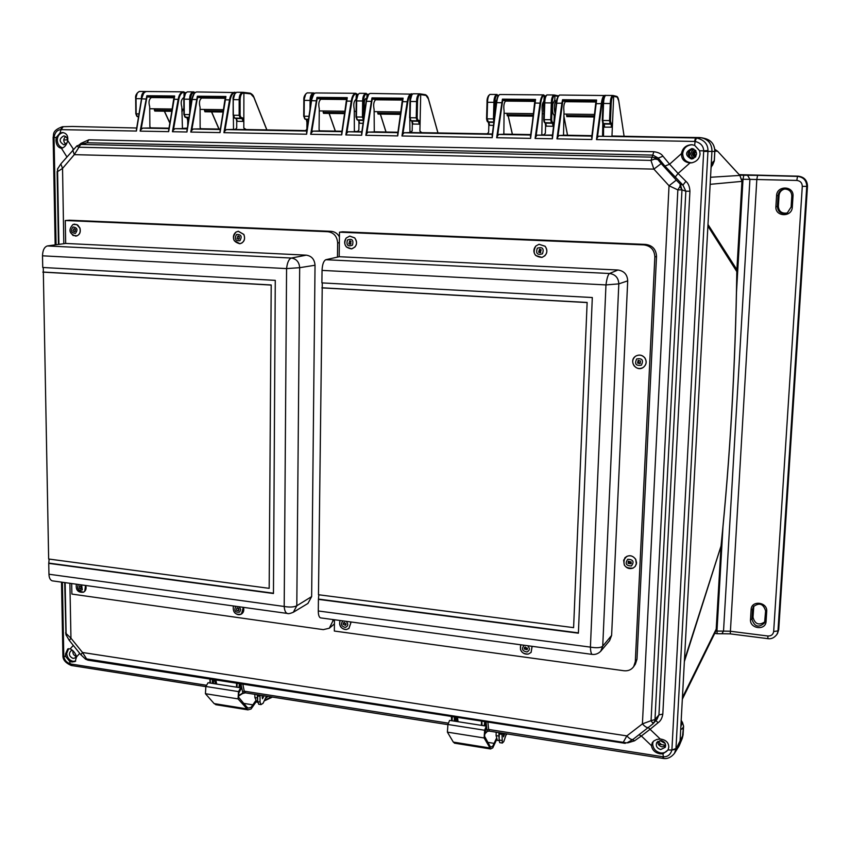 <?xml version="1.0" encoding="UTF-8"?>
<svg xmlns="http://www.w3.org/2000/svg" width="850" height="850" viewBox="0 0 850 850"><rect width="100%" height="100%" fill="white"/><g stroke="black" fill="none" stroke-linecap="round" stroke-linejoin="round"><path stroke-width="1.27" d="M710.536 177.268L739.925 175.429L717.697 151.321L739.84 175.387L741.965 181.379L736.886 269.652L742.029 181.369L710.154 184.322M712.597 165.102L711.291 166.802L714.266 160.926M556.197 101.607L556.144 101.607C555.029 101.001 553.286 107.323 555.093 113.401M689.52 157.452L689.648 150.131M665.221 743.559L659.961 740.488M233.155 105.358L233.166 102.574M356.118 108.577L356.214 102.202M543.883 112.912C543.171 107.355 543.299 103.796 544.266 102.234M721.087 545.859L716.199 629.149L715.477 631.858L716.274 628.904M736.95 269.588L736.822 271.607C735.324 366.254 730.054 457.725 721.034 546.029L721.097 545.796C730.129 457.513 735.388 366.106 736.886 271.554M684.441 660.206L721.034 546.029L684.367 661.587M707.901 226.079L736.822 271.607L736.886 269.652L707.986 224.485M717.782 151.353L714.786 149.313L717.697 151.321L714.861 151.013M602.48 135.851L603.521 135.862L603.617 123.834M662.947 758.402L663.021 756.766C667.484 757.063 670.438 754.832 671.883 750.061L668.068 749.955L662.947 753.854L663.627 758.487C667.526 759.029 671.128 757.339 674.422 753.419L679.203 745.737L680.011 742.22L711.96 150.907C711.896 144.16 708.549 139.793 701.919 137.806L611.968 136.011L613.668 96.273L617.249 97.134L618.747 100.906L624.091 136.223L618.758 100.767M563.359 135.15L591.919 135.66L563.518 135.267L563.996 111.817C563.412 106.675 563.954 103.233 565.601 101.49L563.157 100.969L595.977 101.299M611.554 127.256L611.054 124.132L611.787 123.346L612.351 127.181L604.679 127.149L604.18 124.036L611.054 124.132L610.088 123.707L609.556 120.573L602.852 120.477L603.564 103.466L602.969 103.477L602.618 122.825L604.18 124.036L603.33 123.611L602.852 120.477L602.257 120.477L602.99 103.488C603.266 99.046 603.883 96.613 604.828 96.177M136.701 128.01L72.133 126.469M604.679 127.149L603.893 127.043M553.541 126.31L545.604 126.129L545.349 133.28L543.851 134.81L541.716 134.768M502.446 99.131L535.543 99.45L530.602 138.369L496.666 137.742L502.446 99.131L503.051 100.385L505.771 100.895C503.965 102.606 503.402 106.006 504.103 111.074L503.837 134.215L530.697 134.576L503.668 134.098M493.446 125.396L488.846 125.248L488.633 132.292L487.188 133.801L421.228 132.643L419.9 131.102L420.059 124.164L412.324 124.036L412.176 130.964L409.849 132.441M371.981 97.877L403.102 98.175L397.726 135.904L365.84 135.309L371.981 97.877L372.619 99.099L375.902 99.599C373.756 101.256 373.161 104.55 374.117 109.469L374.287 131.92L397.917 132.228L374.074 131.803M363.046 123.356L358.966 123.207L358.859 130.039L357.521 131.506L354.259 131.452M316.976 97.357L347.267 97.644L341.732 134.863L310.686 134.289L316.976 97.357L317.624 98.558L321.13 99.046C318.856 100.683 318.24 103.934 319.292 108.789L319.079 129.529L319.642 130.953L341.966 131.24L319.409 130.836M308.072 122.485L306.946 122.389L306.882 129.136L305.586 130.592L245.066 129.519L243.812 128.042L243.833 121.401L236.725 121.284L236.714 127.925L235.471 129.349L233.378 129.317M197.37 96.209L225.93 96.486L220.044 132.6L190.782 132.058L197.37 96.209L198.039 97.378L202.024 97.856C199.463 99.45 198.815 102.606 200.079 107.323L200.133 127.457L200.791 128.839L220.341 129.083L200.526 128.732M188.541 120.604L187.701 120.519L187.722 125.704M187.34 128.127L182.314 128.414M146.848 95.721L174.675 95.986L168.661 131.654L140.144 131.123L146.848 95.721L147.518 96.879L151.693 97.357C149.026 98.929 148.367 102.043 149.706 106.696L149.876 126.586L150.567 127.946L168.991 128.169L150.291 127.84M612.627 95.476L613.275 96.252C612.191 96.624 611.501 99.067 611.203 103.573L610.47 120.594L609.556 120.573L610.279 103.541L611.203 103.573M145.477 91.747L146.019 91.577M194.926 92.682L193.205 91.906L194.544 93.022M266.794 129.901L253.852 97.357L250.718 93.882L243.196 93.043L242.579 92.321L243.897 93.064L243.833 121.401L242.579 117.874L242.038 118.596L243.185 121.465M366.913 97.739L366.966 94.137L368.581 94.361M413.036 124.142L412.197 121.157L418.487 121.242L419.114 120.498L420.059 124.164L420.697 94.594L426.052 95.444L428.442 99.046L437.92 132.929M497.717 96.804L497.771 95.264L498.504 95.402M555.762 101.522L554.795 100.056L554.944 95.763L558.025 96.401M553.966 122.782L554.232 115.462L554.901 115.005M681.19 720.471L682.348 722.521L681.201 720.205M683.602 726.197L682.348 722.521L680.861 726.591M711.344 166.568L712.544 165.166M712.587 165.123L714.329 160.937L714.839 151.428C714.712 144.617 711.386 140.303 704.852 138.486C711.312 140.176 714.627 144.489 714.786 151.428L714.266 160.947C712.821 161.394 711.758 163.551 711.067 167.429M603.564 103.466C603.691 99.333 604.361 96.645 605.582 95.412L612.521 95.466C611.15 96.709 610.396 99.397 610.279 103.541L603.564 103.466M188.339 120.604L187.149 117.778L188.987 117.799M237.384 121.38L236.258 118.511L242.038 118.596L240.316 118.192L239.158 115.302L233.538 115.228L234.643 118.108L236.258 118.511L234.536 118.097L240.316 118.192L240.975 117.491L240.093 115.334L239.158 115.302L239.179 99.705L233.548 99.641C233.474 95.859 234.515 93.394 236.693 92.267L242.484 92.321M307.636 122.485L306.616 119.563L308.497 119.595M359.667 123.303L358.732 120.349L363.46 120.424M419.114 120.498L417.828 120.105L417.159 117.842L416.234 117.821L417.106 120.828L418.487 121.242L419.326 124.238M489.589 125.343L488.877 122.304L493.829 122.379M546.369 126.236L545.764 123.154L552.457 123.261L553.063 126.342M683.145 734.644L682.274 738.352L683.528 726.537C682.008 729.608 681.094 730.001 680.797 727.738M138.518 116.896L137.424 116.662L136.17 113.847L136.021 98.632C135.894 94.934 137.02 92.544 139.411 91.439L144.925 91.492M145.796 91.513L144.957 91.492C142.439 92.586 141.249 94.988 141.387 98.696L141.387 99.439M186.989 117.746L187.701 120.519M191.208 103.828L191.994 98.919M193.811 92.608C191.887 92.969 190.825 95.179 190.623 99.216L190.655 107.291M194.044 91.938L193.141 91.896C190.719 93.011 189.571 95.444 189.688 99.195L189.731 113.061M236.109 118.49L236.725 121.284M243.196 93.043C241.357 93.404 240.337 95.636 240.125 99.726L240.093 115.334M306.946 122.389L306.34 119.51M303.907 100.374L305.703 93.968M313.958 92.948L314.5 93.319M358.966 123.207L358.732 120.349L357.361 119.935L356.447 116.971L356.724 119.202M356.044 116.971L356.277 100.927L358.126 94.308M366.764 98.239C364.321 98.281 363.662 102.499 364.799 110.893M366.329 93.394L365.723 93.373L366.361 94.106C364.746 94.456 363.821 96.751 363.598 101.001L363.343 117.077L356.447 116.971L356.681 100.916C356.66 97.017 357.595 94.478 359.476 93.319L365.649 93.373C363.63 94.531 362.642 97.07 362.663 100.98L363.598 101.001M412.324 124.036L411.825 121.061M419.507 93.829L419.411 93.829C417.531 95.009 416.585 97.58 416.574 101.532L416.234 117.821L409.626 117.736L409.998 101.49L411.889 94.679M420.049 93.851L420.697 94.594L420.134 94.573C418.625 94.924 417.754 97.261 417.509 101.564L417.159 117.842M488.846 125.248L488.431 122.177M493.914 121.741L493.436 118.915L486.561 118.83L487.071 102.287C487.252 98.494 487.889 96.146 488.973 95.243M496.783 99.96C495.561 100.778 495.072 104.38 495.306 110.766M496.634 94.488L497.261 95.243C495.922 95.604 495.114 97.984 494.859 102.361L494.392 117.938M545.604 126.129L545.254 122.995M553.764 124.472L553.159 122.485L552.457 123.261L551.363 122.836L550.715 119.733L543.639 119.637L544.255 102.871C544.489 98.781 545.116 96.39 546.136 95.689M556.134 101.607L554.795 100.056L552.798 104.008C552.075 110.011 552.553 113.836 554.232 115.462L555.008 114.155M553.86 94.966L554.497 95.742C553.276 96.114 552.532 98.515 552.245 102.956L551.639 119.754L550.715 119.733L551.321 102.924L552.245 102.956M556.548 101.607L555.581 101.458M186.926 117.725L185.449 117.374L184.259 114.527L184.673 116.588M306.329 119.489L305.129 119.159L304.13 116.227L304.502 118.426M411.836 121.04L410.933 120.743L410.104 117.736L410.444 101.469C410.454 97.516 411.326 94.956 413.079 93.766L419.486 93.829L420.134 94.573M488.442 122.145L487.082 118.83L487.56 102.266C487.624 98.249 488.421 95.625 489.961 94.424L496.538 94.478C494.849 95.689 493.978 98.302 493.924 102.34L494.859 102.361M543.66 119.637L544.096 121.964L545.764 123.154L544.776 122.74L544.202 119.637L544.786 102.861C544.882 98.781 545.615 96.135 547.007 94.913L553.754 94.966C552.224 96.188 551.406 98.844 551.321 102.924L544.234 102.871C544.499 98.101 545.424 95.444 547.007 94.913L553.743 94.966M189.486 114.601L184.259 114.527L184.195 99.131C184.078 95.391 185.173 92.969 187.457 91.853L193.109 91.896M243.281 92.342L242.505 92.321C240.199 93.447 239.094 95.912 239.179 99.705L240.125 99.726M303.769 116.227L304.279 100.374C304.226 96.517 305.214 94.021 307.211 92.873L313.214 92.926C311.1 94.074 310.059 96.571 310.101 100.438L311.047 100.459C311.249 96.262 312.216 93.999 313.937 93.649L314.054 93.659M365.702 93.373L366.361 94.106M363.513 120.062L362.419 117.056L362.663 100.98L356.235 100.927C355.948 97.463 357.021 94.934 359.476 93.319L365.627 93.373M85.393 659.058L86.626 658.941L88.358 660.237M63.803 243.706L62.549 168.406L74.29 154.657L653.884 169.129L669.035 185.757L642.409 723.881L626.843 735.898L82.524 652.492L86.626 658.941L626.918 742.889L629.234 742.093M653.023 723.743L654.457 721.99L652.683 722.978L651.058 720.694L654.989 719.525L681.966 189.869L677.854 189.89L669.035 185.757L676.303 180.126L661.194 163.572L653.884 169.129L650.962 160.406L652.12 157.154L80.729 144.426L74.29 154.657L72.728 149.972M654.457 721.99L654.989 719.525L658.941 714.903L662.819 714.106L689.924 191.208C689.669 186.607 688.33 183.303 685.907 181.316L682.943 185.098L680.276 184.153L676.303 180.126M648.646 727.356L648.539 727.441C647.073 727.961 645.033 726.771 642.409 723.881L651.058 720.694L677.854 189.89L679.904 186.543L680.276 184.153L681.966 189.869L685.844 191.208L682.943 185.098L664.923 166.09L669.609 164.199L678.077 173.464L675.091 177.225M661.194 163.572L657.773 159.492L655.191 157.76L654.67 159.046L650.962 160.406L78.402 147.22L76.925 145.86M655.191 157.76L652.12 157.154L653.852 151.714C658.357 152.299 661.396 153.797 662.968 156.209L669.609 164.199L681.477 153.595C682.529 148.113 685.886 145.148 691.549 144.702L694.641 145.329L699.624 150.758L703.715 150.843C703.46 145.945 700.591 142.821 695.088 141.451L696.458 138.008L695.555 137.955L598.326 136.223L597.38 137.689L601.928 103.785C602.48 99.907 603.277 97.421 604.318 96.316M61.051 163.678L76.946 145.839L87.029 142.768L79.337 144.585M57.683 168.736L57.588 171.604L57.545 169.033L60.839 163.923L62.549 168.406L57.588 171.604L58.905 244.375M653.161 741.551L652.683 743.771C652.97 748.584 655.584 751.623 660.514 752.898C663.839 753.344 666.432 752.186 668.302 749.413M668.068 749.955L668.78 747.203C668.759 742.56 665.901 739.819 660.216 738.99L650.059 729.3L641.357 735.983L639.019 734.761M632.591 739.702L634.525 740.817L641.357 735.983L651.472 745.694C652.247 750.125 655.106 752.834 660.036 753.822L662.947 753.854M692.442 144.755L692.017 144.766C686.619 145.244 683.506 148.176 682.678 153.584C682.964 159.003 685.769 162.063 691.082 162.754L692.314 162.701M685.907 181.316L678.077 173.464L689.987 162.934L691.741 162.807C696.702 161.627 699.476 158.674 700.06 153.967L699.624 150.758M689.987 162.934C684.218 162.254 681.371 159.163 681.466 153.669M53.146 137.19L53.146 137.232C54.145 134.821 51.297 130.719 62.486 126.714L60.616 129.657C57.024 130.018 54.846 132.611 54.06 137.434L56.227 137.488L60.01 132.993L62.613 132.547C66.534 133.174 68.244 135.83 67.724 140.484L67.713 140.558C66.544 145.116 64.451 147.666 61.423 148.229L66.863 156.846M56.227 137.488L55.951 140.218C56.185 144.776 57.928 147.443 61.189 148.229M63.293 132.621C59.532 133.259 57.524 135.798 57.248 140.229C57.534 144.171 59.351 146.742 62.698 147.942M68.648 648.667L66.693 653.469C67.161 657.677 69.275 660.301 73.026 661.321L75.714 661.056M62.911 655.233L63.782 655.903C64.154 659.685 66.3 662.352 70.242 663.903L69.573 661.279L71.868 662.012L75.119 661.513L76.617 656.795L79.741 653.363M69.573 661.279L65.832 656.646L63.782 655.903L62.39 582.25M73.312 645.405L70.189 648.858L67.734 648.954L65.482 654.107L65.832 656.646M660.694 749.562L665.295 747.299C666.188 743.92 664.806 741.668 661.162 740.52L656.806 742.347C655.499 745.832 656.795 748.244 660.694 749.562M661.491 744.611L657.836 741.264C657.634 744.143 659.048 746.013 662.076 746.884L665.667 745.843M691.273 158.939L692.229 158.876C697.935 155.359 697.977 151.948 692.357 148.633L691.815 148.591C685.068 151.906 684.898 155.359 691.273 158.939M693.133 148.792C686.683 151.969 686.513 155.274 692.622 158.706L692.952 158.695M67.532 141.376C67.692 138.284 66.459 136.468 63.846 135.915L63.739 135.915C58.926 138.784 58.979 141.759 63.888 144.829L67.076 142.779M72.632 650.441L71.039 650.728C68.393 653.767 69.031 656.327 72.973 658.399L74.97 658.017L76.373 655.998M80.877 654.776L82.524 652.492L70.954 638.18L69.891 583.291M624.091 743.272L623.433 741.997L626.843 735.898C629.457 738.778 631.508 739.936 633.006 739.394L633.112 739.309M65.142 582.633L66.109 633.558L70.954 638.18L69.349 640.507M652.906 723.828L652.683 722.978M662.968 156.209L658.272 158.079L657.773 159.492L654.67 159.046M57.949 168.173L57.641 168.768M65.641 632.687L66.162 635.237M648.338 727.6L650.059 729.3L658.123 722.691C660.588 721.034 662.15 718.176 662.819 714.106M655.849 720.598L658.123 722.691M626.918 742.889L633.006 739.394L653.002 723.807L656.997 719.249L658.941 714.903L685.844 191.208L689.924 191.208M664.923 166.09L658.272 158.079L652.896 155.114L87.029 142.768L88.846 139.814L653.852 151.714M79.751 144.479L80.888 143.395L81.366 144.054M238.967 683.581L236.757 683.241M454.761 717.028L451.902 716.582M484.319 721.607L482.173 721.278M212.702 679.511L210.449 679.161M651.472 745.641L652.301 742.624L653.894 740.903L656.816 739.447L660.216 738.99M634.525 740.817L627.831 742.836M80.888 143.395L88.846 139.814M70.189 648.858C73.174 650.335 75.321 652.981 76.617 656.795M662.511 756.702L488.665 729.459L489.526 731.17M136.425 131.049L141.716 98.823L136.425 131.049L61.019 129.646L60.01 132.993M146.784 91.524L146.604 91.524C144.096 91.896 142.471 94.329 141.716 98.823L146.572 99.046L147.231 96.539M197.009 91.949L196.828 91.949C194.459 92.331 192.897 94.796 192.153 99.354L186.968 131.994L172.444 131.718L178.202 99.206C179.021 94.669 180.763 92.214 183.398 91.832L185.481 92.916M183.653 91.843L185.555 92.841M140.144 131.123L141.1 129.412L146.572 99.046M168.661 131.654L173.644 99.238L178.819 99.386C179.754 94.764 181.486 92.406 184.004 92.31L184.025 96.624M150.567 127.946L142.715 128.116L141.1 129.412M172.444 131.718L173.4 129.997L178.819 99.386M186.968 131.994L191.898 99.429L197.126 99.578L197.763 97.038M187.266 128.594L174.972 128.69L173.4 129.997M196.828 91.949L235.673 92.554M315.86 92.969L315.701 92.958C313.639 93.351 312.258 95.901 311.557 100.587L306.638 134.215L223.922 132.674L229.585 99.737C230.393 95.147 232.061 92.65 234.579 92.267L235.344 92.767M190.782 132.058L191.739 130.326L197.126 99.578M220.044 132.6L224.899 99.779L230.201 99.918C231.115 95.232 232.783 92.852 235.184 92.756L235.184 92.916M200.791 128.839L193.29 129.019L191.739 130.326M223.922 132.674L224.867 130.932L230.201 99.918M306.638 134.215L311.259 100.683L316.784 100.821L317.379 98.207M306.871 130.719L233.017 129.412L226.376 129.604L224.867 130.932M315.701 92.958L355.746 93.298L357.648 94.552M370.504 93.426L370.366 93.426C368.443 93.829 367.147 96.411 366.467 101.161L361.675 135.235L345.854 134.938L351.273 101.001C352.038 96.262 353.536 93.702 355.746 93.298L357.723 94.435M310.686 134.289L311.621 132.504L316.784 100.821M341.732 134.863L346.269 101.054L351.879 101.182C352.75 96.358 354.237 93.893 356.341 93.797L356.054 99.418C353.866 101.044 353.271 104.316 354.259 109.225L354.365 131.559M319.642 130.953L313.002 131.144L311.621 132.504M345.854 134.938L346.779 133.142L351.879 101.182M361.675 135.235L366.159 101.256L371.822 101.394L372.396 98.749M361.877 131.686L348.118 131.771L346.779 133.142M370.366 93.426L412.059 94.148M500.066 94.531L499.959 94.52C498.419 94.945 497.335 97.612 496.697 102.51L492.235 137.657L401.965 135.979L407.256 101.586C408.011 96.783 409.413 94.18 411.474 93.776L412.314 93.978M365.84 135.309L366.764 133.503L371.822 101.394M397.726 135.904L402.103 101.639L407.862 101.766C408.691 97.017 410.04 94.52 411.91 94.276M374.287 131.92L368.071 132.122L366.764 133.503M401.965 135.979L402.879 134.162L407.862 101.766M492.235 137.657L496.336 102.627L502.35 102.754L502.871 100.024M492.352 134.002L409.551 132.536L404.132 132.77L402.879 134.162M499.959 94.52L543.681 94.892L545.328 96.475M559.757 95.041L559.661 95.03C558.301 95.466 557.313 98.164 556.707 103.126L552.404 138.784L535.107 138.454L540.09 102.956C540.802 98.005 541.992 95.317 543.681 94.892L545.36 96.39M496.666 137.742L497.569 135.873L502.35 102.754M530.602 138.369L534.576 103.031L540.696 103.147C541.482 98.111 542.672 95.529 544.276 95.412L543.904 101.288C542.204 102.999 541.673 106.42 542.289 111.541L541.801 134.884M503.837 134.215L498.684 134.449L497.569 135.873M535.107 138.454L535.999 136.574L540.696 103.147M552.404 138.784L556.314 103.264L561.893 103.19L562.562 99.705L563.157 100.969M552.479 135.065L537.051 135.139L535.999 136.574M562.562 99.705L596.594 100.034L591.855 139.506L595.648 103.721L601.332 103.594C602.013 98.579 603.107 95.848 604.616 95.412L605.041 95.551M556.963 138.858L557.855 136.967L562.498 103.381L561.893 103.19L556.963 138.858L591.855 139.506M563.518 135.267L558.864 135.522L557.855 136.967M694.641 145.329L695.088 141.451L596.487 139.602L597.38 137.689M448.471 723.169L244.248 691.178L245.512 692.856M489.334 731.128L663.744 758.497M674.422 753.419L675.899 749.286L671.883 750.061L675.973 748.489L707.986 150.546L703.715 150.843L671.925 749.583M678.502 747.076L680.011 742.22L711.96 150.907C711.641 142.906 707.551 138.465 699.699 137.562L598.326 136.223M675.899 749.286L683.071 734.889L683.591 726.304M707.986 150.546C707.88 143.916 704.044 139.74 696.458 138.008M484.341 734.081L487.135 731.329L489.058 731.181L487.135 731.329L486.03 721.873M244.502 692.92L242.76 693.345M53.146 137.881L53.146 137.232L54.06 137.434L53.146 137.881L55.165 244.885M143.565 93.564L141.546 98.844M182.867 109.161L181.857 111.424M174.675 95.986L173.708 99.184M183.887 97.686L183.781 97.697C181.199 99.259 180.551 102.393 181.836 107.1L182.452 128.509M194.119 93.744L191.962 99.376M225.93 96.486L224.952 99.726M233.166 99.96L233.506 129.412M313.692 94.254L311.312 100.629M347.267 97.644L346.311 101.001M368.634 94.531L366.191 101.214M403.102 98.175L402.146 101.596M409.934 103.031L409.806 108.959M409.817 119.489L409.955 132.547M498.812 95.296C497.76 96.146 496.942 98.579 496.358 102.584M535.543 99.45L530.432 136.754M558.726 95.689C557.727 96.401 556.931 98.908 556.336 103.222M596.594 100.034L595.659 103.647M602.788 123.367L602.554 135.957M62.889 654.596L62.921 655.393C62.719 659.621 65.482 662.968 71.198 665.454L70.242 663.903L72.08 665.614M71.421 665.497L205.785 686.619M245.395 692.835L242.866 692.941L240.922 683.889M239.87 691.071L238.999 692.633M664.487 746.608L665.412 745.216L658.251 744.122M238.202 695.884L242.866 692.941L242.548 693.568L245.299 692.824L447.865 724.625M65.673 136.574C63.081 139.092 63.144 141.642 65.864 144.213M154.307 108.789L154.806 111.074L171.7 111.308L154.806 111.074M173.974 97.58L152.607 97.559M204.468 109.438L204.924 111.754L222.998 111.998L204.924 111.754M225.229 98.101L202.895 98.069M323.138 110.968L323.521 113.348L344.473 113.624L323.521 113.348M346.577 99.301L321.906 99.259M377.697 111.669L378.038 114.081L400.361 114.378L378.038 114.081M402.401 99.864L376.624 99.801M507.046 113.326L507.28 115.812L532.961 116.163L507.28 115.812M534.852 101.182L506.366 101.108M566.621 114.102L566.801 116.609L594.086 116.981L566.801 116.609M595.903 101.787L566.132 101.703M72.994 650.781C72.516 653.554 73.61 655.414 76.266 656.391M256.105 701.803L251.09 708.985L247.934 709.867L238.053 698.891L238.51 691.602L240.646 687.809L240.996 689.074L238.861 692.867L238.595 697.244L246.936 707.157L248.285 708.114L251.069 707.338L255.521 700.995M216.452 704.799L214.136 703.598L205.424 693.706L205.87 686.481L208.069 682.731L240.646 687.809M264.191 695.789L262.491 698.753L261.959 695.438M257.667 694.758L257.678 701.696L258.793 704.257M267.123 696.246L265.784 698.148M266.464 696.139L263.075 703.301L260.982 704.607L260.047 702.068L260.036 695.13M254.862 694.322L254.883 697.563L256.881 702.121M257.667 700.846L257.221 694.694M271.331 696.904L265.115 700.113M272.467 697.085L264.913 700.591M496.602 739.67L492.788 747.851L490.588 748.967L484.118 737.97L484.659 730.246L486.253 726.112L484.532 736.196L489.983 746.173L490.886 747.097L492.819 746.109L496.294 738.661M454.92 743.229L453.316 742.093L447.397 732.137L447.929 724.476L449.608 720.396L486.253 726.112M504.804 733.571L503.54 736.801L503.285 733.327M499.322 732.711L499.109 740.021L499.789 742.656M506.749 733.869L505.994 735.229M506.345 733.816L503.806 741.561L502.329 743.059L501.978 733.125M496.188 732.211L496.103 735.633L497.335 740.318M499.109 739.734L498.844 732.636M722.968 526.788L716.964 631.061L723.52 631.114L749.912 179.35L743.006 179.276L736.514 291.826M730.086 631.221L723.52 631.114L721.873 633.739L730.256 633.866L756.819 179.371L757.584 175.366L797.502 176.396C803.473 177.108 806.554 180.444 806.756 186.384L802.294 186.352L773.67 631.508C773.139 634.61 771.184 636.108 767.826 636.002L730.086 631.221M757.584 175.366L747.586 175.291L749.912 179.35L796.811 180.434C800.339 180.88 802.156 182.846 802.294 186.352M775.901 206.593C774.849 216.941 792.03 217.547 792.306 207.134L793.008 196.116C793.996 185.693 776.857 185.226 776.571 195.627L775.901 206.593L777.389 206.593L778.069 195.627C778.504 192.227 780.417 190.081 783.785 189.178L785.113 189.051C789.395 189.476 791.626 191.803 791.817 196.042L791.116 207.039L787.419 212.734L786.197 213.254C780.863 214.062 777.931 211.841 777.389 206.593L778.377 206.337C778.812 211.299 781.564 213.552 786.633 213.095M764.968 620.978L764.437 622.986C758.646 628.076 754.481 626.854 751.942 619.31L752.558 609.322L753.398 606.688C759.316 602.236 763.385 603.638 765.606 610.906L766.711 611.394C767.624 601.928 751.368 600.004 751.124 609.503L750.508 619.491C749.594 628.872 765.786 630.912 766.073 621.414L766.711 611.394M765.595 610.969L764.957 620.946L766.073 621.414M796.811 180.434L797.502 176.396L798.267 176.173C804.153 176.949 807.224 180.274 807.489 186.129L778.727 629.638L776.942 634.376C774.329 637.776 771.332 639.2 767.943 638.658L767.826 636.002M798.267 176.173L739.213 174.654M778.727 629.638L777.601 633.25M753.812 606.103L752.994 617.227C754.928 624.166 758.869 625.727 764.819 621.881M784.316 189.104C781.192 190.113 779.439 192.227 779.046 195.415L778.377 206.337M695.852 156.432L694.684 153.733L695.959 150.981M693.823 158.334C689.881 155.327 689.934 152.256 693.993 149.143M695.173 157.314C691.379 154.966 691.433 152.575 695.311 150.131M695.226 157.25C691.751 154.944 691.794 152.586 695.364 150.184M695.3 157.176C692.112 154.913 692.155 152.607 695.428 150.259M695.374 157.091C692.474 154.881 692.516 152.628 695.502 150.344M695.459 156.984C692.835 154.838 692.878 152.66 695.576 150.439M695.544 156.878C693.196 154.796 693.239 152.692 695.661 150.556M695.651 156.74C693.558 154.753 693.6 152.734 695.757 150.684M695.746 156.602C693.919 154.7 693.951 152.777 695.852 150.822M320.822 617.918L320.461 617.865C319.016 617.1 318.293 614.805 318.293 610.98L318.421 599.378L578.393 633.197L592.312 297.532L321.906 282.891L322.044 270.396C322.352 264.392 323.616 260.833 325.837 259.717L339.224 256.721L617.95 270.013C624.112 270.938 627.364 274.55 627.704 280.861L611.617 635.418L609.588 640.677M339.171 256.732L339.49 232.178L342.561 231.784L645.66 244.417C652.534 245.406 656.157 249.411 656.519 256.424L636.99 659.196L635.396 664.094L633.686 666.623C631.359 669.8 628.097 671.181 623.921 670.746L334.337 631.04L334.475 619.756M339.49 232.178L643.928 244.906C650.845 245.905 654.479 249.921 654.84 256.976L635.301 661.704L633.686 666.623M318.293 610.98L590.41 647.126L605.965 284.909C606.857 278.364 608.026 274.55 609.482 273.487C615.379 274.348 618.481 277.812 618.811 283.868L627.704 280.861M318.835 594.787L318.421 599.378M322.224 287.799L587.138 302.451L573.601 627.64L318.474 594.734L322.277 282.912M320.461 617.865L592.153 654.394C591.164 653.799 590.58 651.387 590.41 647.126C596.689 648.157 600.801 647.827 602.735 646.17L600.737 651.249M586.883 302.547L321.853 287.884M609.662 640.592L600.844 651.121C598.336 653.682 595.436 654.776 592.153 654.394L592.397 654.426M322.044 270.396L605.965 284.909L618.811 283.868L602.735 646.17L611.617 635.418M587.138 302.451L573.601 627.64M318.782 599.122L578.414 632.878M351.029 241.368L350.2 244.311L348.861 243.833L349.69 240.89L351.029 241.368M350.455 240.986L350.912 244.003M346.131 238.127C344.048 241.177 344.197 244.173 346.545 247.106L351.698 248.859C356.851 246.649 357.871 242.994 354.737 237.883L349.754 236.098L346.237 238M541.153 249.762L540.292 252.748L538.634 252.227L539.506 249.241L541.153 249.762M540.069 249.209L539.707 251.972L540.802 252.535M535.829 246.032C533.311 249.124 533.247 252.269 535.659 255.478L541.992 257.412C547.113 254.958 548.165 251.239 545.148 246.256L539.059 244.29M640.475 360.984L640.029 363.587L637.617 363.12L638.074 360.517L640.475 360.984M638.541 360.315L638.467 362.599L640.401 363.258M635.938 355.991L635.311 356.416C628.469 361.123 636.342 372.289 643.153 367.498L643.514 367.243C646.51 364.501 646.924 361.367 644.757 357.829C642.207 354.981 639.242 354.386 635.885 356.022L635.311 356.405C632.336 359.168 631.933 362.302 634.089 365.808C636.714 368.719 639.742 369.283 643.153 367.498L643.206 367.466C646.51 364.756 647.041 361.537 644.81 357.797C642.249 354.949 639.296 354.354 635.938 355.991L635.917 356.001M631.136 561.893L630.987 563.794L628.076 563.38L628.235 561.468L631.136 561.893M628.766 561.064L628.926 562.392L631.295 563.199M635.205 566.451L636.576 563.029L635.747 559.343C632.442 555.146 628.851 554.614 624.941 557.738L624.92 557.77M527.383 648.125L527.106 649.729L524.28 648.964L524.556 647.36L527.383 648.125M525.258 646.946L525.342 647.806L527.457 648.986M531.122 652.386L532.142 646.329M346.046 623.9L345.536 625.377L343.071 624.197L343.591 622.721L346.046 623.9M344.505 622.466L346.046 624.58M348.904 628.511L350.848 622.965L350.54 621.913M52.689 580.901L52.19 580.837C50.161 580.019 49.088 577.819 48.96 574.239L48.737 563.369L273.456 593.513L275.272 280.362L42.734 267.474L42.5 255.818C42.713 250.229 44.338 246.936 47.356 245.947L65.716 243.44L306.329 255.159C311.652 256.009 314.553 259.367 315.031 265.243L311.642 596.604L307.923 603.447M65.673 243.451L65.269 220.522L69.424 220.214L331.107 231.338C334.709 231.614 337.482 233.452 339.426 236.842M332.839 619.533L332.828 621.095L329.301 628.235L323.287 629.638L71.878 594.076L71.687 583.536M334.422 623.889L329.301 628.235M65.269 220.522L327.909 231.721C333.88 232.624 337.121 236.364 337.641 242.93L337.461 257.114M48.96 574.239L284.197 606.475L286.578 268.589C287.279 262.501 288.883 258.984 291.38 258.049C296.438 258.846 299.2 262.055 299.678 267.686L315.031 265.243M49.151 559.088L48.737 563.369M43.35 272.064L271.203 284.962L269.174 588.338L48.652 559.013L43.254 267.506M52.19 580.837L287.204 613.424C285.515 612.765 284.516 610.449 284.197 606.475C289.754 607.41 293.962 607.176 296.799 605.763L293.346 612.244L308.019 603.394M270.767 285.047L42.829 272.127M293.346 612.244L293.346 612.244C290.222 613.572 288.171 613.966 287.204 613.424L287.619 613.487M42.5 255.818L286.578 268.589L299.678 267.686L296.799 605.763L311.642 596.604M271.203 284.962L269.174 588.338M49.236 563.146L273.456 593.215M75.48 229.649L74.407 231.816L72.962 230.775L74.046 228.607L75.48 229.649M75.108 229.043L75.353 231.211M75.873 236.119L75.937 236.119C79.613 235.11 80.941 232.411 79.942 228.034L77.764 225.069L74.524 224.124M239.498 236.789L238.436 239.275L236.948 238.425L238.011 235.939L239.498 236.789M238.914 236.151L239.254 238.861M239.859 243.748L239.923 243.738C244.216 242.324 245.533 239.222 243.865 234.43L238.34 231.264L236.045 232.061M238.648 608.419L238.436 610.736L236.587 610.289L236.81 607.973L238.648 608.419M237.873 607.867L239.031 609.843M241.464 614.029L241.528 613.997C243.653 612.457 244.279 610.247 243.419 607.357M81.058 586.447L80.846 588.795L79.305 588.381L79.528 586.022L81.058 586.447M80.782 586.192L81.504 587.722M83.555 592.174L83.619 592.142C85.882 590.75 86.573 588.529 85.691 585.48M682.423 697.616L716.199 629.149L720.949 547.676M169.809 123.08L164.316 111.201M616.537 96.358L617.249 97.134M611.787 123.346L610.884 122.953L610.47 120.594M137.264 93.001L135.766 98.632L135.915 113.836L136.584 115.834M218.928 129.062L211.523 111.839M243.812 128.042L246.202 129.54M329.078 113.422L335.283 131.113M380.322 114.102L385.974 132.016M421.759 132.643L419.9 131.102M508.141 115.823L512.348 134.247M563.837 115.972L567.503 135.224M602.257 120.477L603.054 123.547L610.088 123.707L610.884 122.953M703.704 151.396L714.786 151.428M612.999 95.498L613.275 96.252M141.514 98.696L135.766 98.653M139.018 113.879L135.915 113.847M136.946 116.365L138.561 116.673M185.502 93.256L183.898 99.131L183.972 114.527M234.929 93.532L233.229 99.641L233.219 115.228L233.931 117.353M240.975 117.491L242.579 117.874M250.718 93.882L250.155 93.181L243.387 92.363M311.026 102.308L311.047 100.459M363.672 118.894L363.343 117.077M409.998 101.49L409.626 117.736L410.274 119.988L410.933 120.743L417.106 120.828L417.828 120.105M420.208 93.882L425.467 94.711L426.052 95.444M494.264 118.936L493.436 118.915L493.924 102.34L487.039 102.276L486.561 118.83L487.103 121.125L487.772 121.89L493.882 121.975M553.159 122.485L552.128 122.081L551.639 119.754M189.04 117.427L184.907 116.981M308.55 119.213L304.959 119.138M363.513 120.02L357.17 119.903M552.128 122.081L551.363 122.836L544.553 122.687L543.639 119.637L544.255 102.871M190.623 99.216L183.898 99.152M193.205 91.906L187.457 91.853C183.749 93.543 183.929 96.804 183.823 99.142L183.898 114.527L185.343 117.364L187.021 117.757M234.058 117.587L233.219 115.228M242.579 92.321L236.693 92.267C233.782 94.392 232.613 96.858 233.166 99.652L233.144 115.228L233.229 99.662M308.975 116.301L304.13 116.227L304.279 100.374L310.101 100.438L310.027 109.151M313.31 92.926L313.937 93.649M419.39 93.829L413.111 93.776C410.741 95.381 409.7 97.952 409.966 101.479L417.509 101.564M497.112 94.509L496.538 94.478L497.261 95.243M554.285 94.998L554.497 95.742M496.517 94.478L489.993 94.424C487.794 96.018 486.827 98.632 487.039 102.276M85.404 659.069L87.996 660.184L625.303 743.346M679.904 186.543L681.976 189.741M77.084 145.913L80.644 144.415M486.922 730.15L488.665 729.459L487.889 722.16M596.487 139.602L601.332 103.594L601.928 103.785M67.713 140.558L73.419 149.196M56.068 244.758L54.06 137.913M206.571 685.27L70.624 663.977M216.718 684.069L215.857 680M239.339 683.644L238.956 687.544M451.318 716.497L451.541 718.749M242.505 691.804L244.248 691.178L242.845 684.186M458.033 721.714L457.534 717.464M482.046 725.454L481.822 721.225M484.734 721.671L484.192 725.794M210.449 683.102L210.152 679.118M72.526 126.469L63.229 126.703L61.019 129.646M168.916 128.584L142.715 128.116M187.212 128.903L174.972 128.69M220.278 129.498L193.29 129.019M306.818 131.038L226.376 129.604M341.902 131.665L313.002 131.144M361.834 132.016L348.118 131.771M397.864 132.653L368.071 132.122M492.309 134.343L404.132 132.77M530.644 135.023L498.684 134.449M552.447 135.405L537.051 135.139M591.866 136.106L558.864 135.522M694.535 141.419L695.555 137.955L699.699 137.562M61.519 582.133L62.889 654.787L63.771 655.477M215.422 683.878L214.572 679.809M456.801 721.523L456.291 717.273M485.488 721.788L485.361 725.974M147.518 96.879L174.101 97.134M198.039 97.378L225.346 97.644M317.624 98.558L346.683 98.844M372.619 99.099L402.507 99.386M503.051 100.385L534.937 100.693M562.498 103.381L562.997 100.608M210.056 683.039L210.056 679.107M213.52 679.639L213.52 683.581M236.64 687.183L236.64 683.23M451.531 720.694L451.637 716.55L451.488 720.694M240.157 683.772L240.146 687.724M455.536 717.145L455.419 721.299M481.408 725.358L481.536 721.183L481.376 725.347M171.849 110.362L154.317 110.128M223.146 111.042L204.468 110.797M344.611 112.646L323.127 112.359M400.499 113.379L377.676 113.082M533.088 115.132L506.993 114.793M594.214 115.94L566.557 115.579M212.33 679.49L212.341 683.389M237.044 687.246L237.054 683.315M452.126 720.789L452.243 716.667M454.368 716.996L454.251 721.119M67.554 139.836L63.761 139.995M243.769 703.396L253.109 704.884M205.87 686.481L238.51 691.602M205.424 693.706L238.053 698.891M214.136 703.598L246.415 708.794M260.047 702.068L257.678 701.696M259.994 696.309L257.624 695.938M267.059 696.522L266.348 696.416M257.252 697.935L254.883 697.563M487.911 742.379L494.307 743.399M447.929 724.476L484.659 730.246M447.397 732.137L484.118 737.97M453.316 742.093L489.568 747.926M501.766 740.446L499.109 740.021M501.914 734.368L499.258 733.954M498.759 736.047L496.103 735.633M714.722 633.399L717.166 633.707L716.964 631.061L715.87 630.923M741.88 179.244L743.006 179.276L743.793 175.259L739.681 175.153M721.682 633.771L717.166 633.707M747.586 175.291L743.793 175.259M730.299 633.877L767.964 638.669M751.124 609.503L752.558 609.322L753.61 607.282M752.994 617.227L751.942 619.31L750.508 619.491M776.571 195.627L779.046 195.415M785.124 189.051C789.384 189.465 791.616 191.803 791.807 196.053L793.008 196.116M791.807 196.053L791.116 207.049L792.306 207.134M807.489 186.129L806.756 186.384L777.963 630.934L773.67 631.508M635.301 661.704L636.99 659.196M654.84 256.976L656.519 256.424M643.928 244.906L645.66 244.417M325.837 259.717L609.482 273.487L617.95 270.013M354.949 247.01C357.149 243.95 357.043 240.911 354.641 237.894L349.69 236.109L346.152 238.053C343.294 244.237 345.121 247.839 351.613 248.88L354.949 247.01M352.442 245.183C353.759 240.072 352.091 238.351 347.448 240.019C346.131 245.129 347.799 246.851 352.442 245.183M541.992 257.412L544.839 255.797C547.432 252.705 547.517 249.528 545.084 246.277L539.006 244.301L535.893 245.979M542.459 253.81C544.223 248.54 542.513 246.659 537.327 248.179C535.574 253.449 537.285 255.319 542.459 253.81M641.389 365.16C643.758 360.145 642.186 358.073 636.692 358.944C634.334 363.959 635.906 366.021 641.389 365.16M633.207 568.023L635.173 566.482L636.352 564.145L635.694 559.406C633.378 556.038 630.392 555.029 626.737 556.378L623.634 560.15L624.282 564.984C626.546 568.31 629.489 569.33 633.122 568.066C625.111 568.703 622.349 565.282 624.888 557.802L624.941 557.738M631.454 565.972C634.429 561.691 633.186 559.47 627.746 559.3C624.793 563.571 626.025 565.803 631.454 565.972M528.456 654.032L531.091 652.418L532.047 646.308M524.174 645.256C521.231 648.847 522.197 651.089 527.064 651.982C529.858 650.409 530.071 648.327 527.691 645.724M531.154 652.343L528.371 654.075C522.028 654.032 519.477 650.941 520.721 644.789L520.497 649.612C522.112 653.076 524.705 654.553 528.296 654.064M346.354 629.51L348.861 628.543L350.752 623.029L350.423 621.892M342.986 620.893C340.372 623.974 341.126 626.163 345.238 627.449C348.234 626.184 348.564 624.144 346.216 621.329M348.946 628.479L346.237 629.553C340.892 628.819 338.81 625.802 340 620.5L339.628 624.144C340.627 627.597 342.794 629.383 346.141 629.531M332.828 621.095L334.475 619.937M337.641 242.93L339.352 242.696M327.909 231.721L331.107 231.338M47.356 245.947L291.38 258.049L306.329 255.159M70.391 232.22L73.015 235.482L77.159 235.779C79.9 234.175 80.782 231.593 79.815 228.044L76.787 224.57L73.036 224.496M75.406 233.442C78.083 229.755 77.297 227.598 73.036 226.982C70.359 230.669 71.145 232.826 75.406 233.442M241.91 242.994C244.63 240.805 245.246 237.947 243.759 234.441L238.234 231.274L235.949 232.093C231.699 237.979 232.985 241.867 239.817 243.748L241.91 242.994M239.902 240.741C242.292 236.385 241.177 234.303 236.544 234.472C234.154 238.829 235.269 240.911 239.902 240.741M235.896 232.156C233.314 234.377 232.751 237.192 234.207 240.593L239.923 243.738M234.504 612.404C236.651 614.731 238.956 615.283 241.432 614.061L243.291 607.336M236.002 606.326L235.482 606.698C234.079 611.033 235.503 612.808 239.764 612.011L240.678 609.418L239.243 606.773M77.743 590.622L83.502 592.195L84.724 591.271L85.542 585.459M78.646 584.503L78.062 584.97C77.063 589.252 78.476 590.878 82.301 589.847L81.632 584.917M742.029 181.358L739.925 175.429M595.861 102L565.25 101.692M183.866 97.877L183.239 97.867M173.931 97.771L151.119 97.548M225.176 98.292L201.471 98.047M356.288 99.599L355.598 99.599M346.534 99.503L320.652 99.248M402.369 100.066L375.445 99.79M544.308 101.49L543.554 101.479M534.809 101.394L505.389 101.097M682.338 699.221L715.477 631.858M618.758 100.746L618.758 100.736C618.301 98.132 617.621 96.688 616.728 96.39M616.686 96.379L613.105 95.508M169.841 122.846L164.464 111.201M594.384 114.453L563.911 114.059M602.969 103.477C602.554 100.119 604.881 94.488 605.582 95.412L612.521 95.466M704.862 138.486L702.769 137.998M682.274 738.352L679.278 745.546M138.518 116.907L137.339 116.652L135.819 113.847L135.681 98.642C135.129 95.689 136.372 93.298 139.411 91.439L145.031 91.492M183.866 109.172L181.847 109.151M172.061 109.023L149.727 108.736M219.056 129.062L211.65 111.839M266.9 129.912L253.874 97.123M253.863 97.07L253.852 97.07C253.3 95.37 252.067 94.074 250.155 93.181L243.323 92.353M335.378 131.123L329.173 113.422M386.049 132.016L380.396 114.113M437.984 132.929L428.453 98.855M428.442 98.823L428.442 98.812C427.975 96.9 426.987 95.529 425.499 94.711L420.112 93.861M512.401 134.247L508.194 115.823M567.545 135.224L563.847 115.802M558.376 95.838L554.37 95.009M683.602 726.187L682.391 722.139M711.344 166.579L711.014 168.438M306.436 119.542L305.001 119.149L303.716 116.227L303.854 100.385C303.493 97.166 304.608 94.669 307.211 92.873L313.246 92.926M358.541 120.317L357.212 119.924L356.001 116.971L356.235 100.927M411.974 121.114L410.763 120.711L409.626 117.736M488.623 122.251L487.571 121.848L486.561 118.83M223.359 109.682L200.079 109.384M356.076 111.392L354.227 111.361M344.813 111.244L319.271 110.914M400.69 111.966L374.085 111.626M543.851 113.804L542.215 113.783M533.269 113.666L504.039 113.294M64.706 582.569L65.971 634.727L69.264 640.39L80.803 654.681L85.584 659.196M57.12 171.551L58.459 244.428M136.393 129.859L141.482 98.897C142.311 94.361 143.979 91.896 146.487 91.524M185.619 92.767L183.398 91.832L146.604 91.524M168.619 130.433L174.292 96.475M186.926 130.751L191.898 99.429C192.706 94.828 194.321 92.331 196.732 91.949M219.991 131.325L225.526 96.996M306.553 132.844L311.259 100.683C311.833 96.188 313.289 93.617 315.637 92.958M341.647 133.461L346.832 98.228M361.579 133.801L366.159 101.256C366.86 96.443 368.241 93.829 370.303 93.426M397.619 134.438L402.645 98.791M492.086 136.085L496.336 102.627C496.942 97.665 498.142 94.966 499.917 94.531M552.234 137.137L556.314 103.264C556.282 99.811 557.377 97.059 559.629 95.03M605.094 95.519L559.661 95.03M591.664 137.817L596.073 100.767M182.931 109.161L182.197 111.414M234.791 92.278L235.716 92.522M535.043 100.151L534.576 103.031M484.319 734.421L486.912 731.871M238.244 696.288L242.548 693.568M209.971 683.028L209.971 679.086M236.555 683.209L236.555 687.172M247.934 709.867L215.719 704.682M266.114 697.914L267.994 696.384M258.623 704.225L260.982 704.607M257.699 702.249L256.572 702.068M490.588 748.967L454.399 743.144M506.186 734.995L507.025 733.922M499.672 742.634L502.329 743.059M499.109 740.605L497.123 740.286M753.398 606.688C759.284 602.289 763.353 603.702 765.595 610.938L764.607 622.582M791.116 207.049L787.419 212.734M777.718 633.048L776.942 634.376M541.918 257.423C534.374 256.689 532.344 252.886 535.851 246.001L539.006 244.301M635.226 566.419L633.165 568.055M75.937 236.119L75.82 236.13C69.179 233.729 68.223 229.861 72.93 224.528L74.577 224.124M241.528 613.997L241.432 614.061C235.354 615.188 232.666 612.489 233.367 605.965M83.619 592.142L83.502 592.195C78.019 592.758 75.639 590.091 76.362 584.184"/></g></svg>
